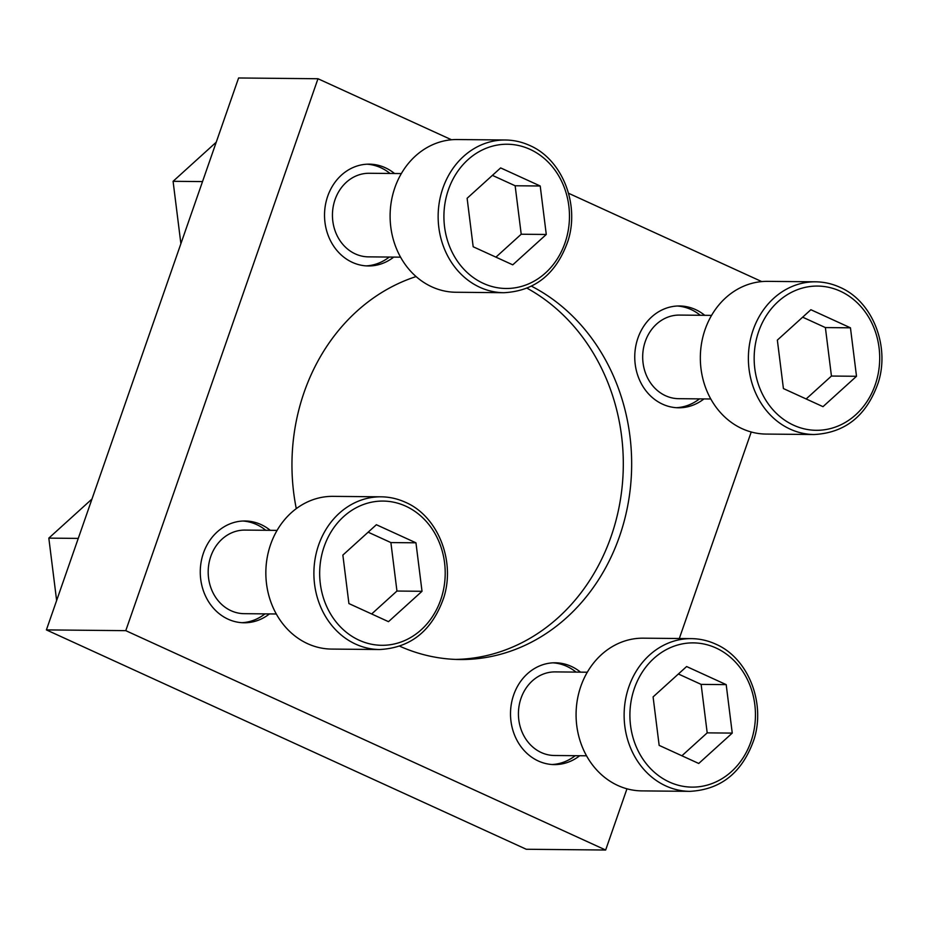 <?xml version="1.0" encoding="UTF-8"?>
<svg xmlns="http://www.w3.org/2000/svg" width="928" height="928" viewBox="0 0 928 928"><rect width="100%" height="100%" fill="white"/><g stroke="black" fill="none" stroke-linecap="round" stroke-linejoin="round"><path stroke-width="1.39" d="M270.257 530.317A50.912 44.312 90.5 0 0 245.05 520.979A50.912 44.312 90.5 0 0 201.109 562.101A50.912 44.312 90.5 0 0 228.091 619.185A50.912 44.312 90.5 0 0 244.087 622.781A50.912 44.312 90.5 0 0 269.456 613.918M242.811 521.014A50.912 44.312 -89.5 0 1 256.557 524.529A50.912 44.312 -89.5 0 1 265.768 530.282M264.979 613.872A50.912 44.312 -89.5 0 1 241.837 622.7M394.516 173.501A50.912 44.312 90.5 0 0 369.309 164.152A50.912 44.312 90.5 0 0 325.368 205.285A50.912 44.312 90.5 0 0 352.35 262.369A50.912 44.312 90.5 0 0 368.346 265.965A50.912 44.312 90.5 0 0 393.716 257.102M367.07 164.198A50.912 44.312 -89.5 0 1 380.816 167.713A50.912 44.312 -89.5 0 1 390.027 173.466M389.238 257.056A50.912 44.312 -89.5 0 1 366.096 265.884M704.758 315.323A50.912 44.312 90.5 0 0 679.551 305.973A50.912 44.312 90.5 0 0 635.599 347.095A50.912 44.312 90.5 0 0 662.592 404.19A50.912 44.312 90.5 0 0 678.577 407.786A50.912 44.312 90.5 0 0 703.958 398.912M677.301 306.02A50.912 44.312 -89.5 0 1 691.058 309.523A50.912 44.312 -89.5 0 1 700.269 315.276M699.468 398.878A50.912 44.312 -89.5 0 1 676.338 407.694M580.499 672.139A50.912 44.312 90.5 0 0 555.292 662.789A50.912 44.312 90.5 0 0 511.351 703.911A50.912 44.312 90.5 0 0 538.333 761.006A50.912 44.312 90.5 0 0 554.318 764.602A50.912 44.312 90.5 0 0 579.698 755.728M553.053 662.836A50.912 44.312 -89.5 0 1 566.799 666.339A50.912 44.312 -89.5 0 1 576.01 672.092M575.209 755.694A50.912 44.312 -89.5 0 1 552.079 764.51M416.08 276.579A195.147 169.847 90.5 0 0 296.287 508.648M527.104 288.225A195.147 169.847 -89.5 0 1 619.312 505.888A195.147 169.847 -89.5 0 1 455.776 659.414M399.748 646.213A195.147 169.847 90.5 0 0 459.963 659.518A195.147 169.847 90.5 0 0 627.688 505.876A195.147 169.847 90.5 0 0 531.524 286.218M761.749 281.59L568.539 193.268M451.507 139.768L317.979 78.741L125.779 630.657L605.659 850.025L626.968 788.812M125.779 630.657L46.4 629.903L238.6 77.975L317.979 78.741M46.4 629.903L526.269 849.259L605.659 850.025M679.308 638.51L751.228 431.996M653.092 696.916L659.158 745.381L698.738 763.477L732.25 733.097L726.195 684.632L686.616 666.536L653.092 696.916M689.864 791.352L641.816 790.888A76.363 66.456 -89.5 0 1 576.079 713.899A76.363 66.456 -89.5 0 1 643.266 638.174L691.314 638.626A76.363 66.456 -89.5 0 0 624.126 714.351A76.363 66.456 -89.5 0 0 689.864 791.352C721.184 789.647 742.597 772.282 754.081 739.233C765.797 702.415 747.991 657.929 715.685 644.113C707.878 640.552 699.747 638.731 691.314 638.626M586.531 755.798L554.41 755.496A41.795 36.378 -89.5 0 1 518.427 713.354A41.795 36.378 -89.5 0 1 555.211 671.895L587.32 672.208M777.351 340.1L783.418 388.565L822.997 406.661L856.509 376.281L850.454 327.816L810.875 309.72L777.351 340.1M814.111 434.524L766.076 434.072A76.363 66.456 -89.5 0 1 700.338 357.083A76.363 66.456 -89.5 0 1 767.526 281.358L815.573 281.81A76.363 66.456 -89.5 0 0 748.386 357.535A76.363 66.456 -89.5 0 0 814.111 434.524C845.443 432.831 866.845 415.466 878.34 382.406C890.056 345.599 872.25 301.101 839.944 287.297C832.138 283.736 824.006 281.915 815.573 281.81M710.778 398.982L678.67 398.68A41.795 36.378 -89.5 0 1 642.686 356.526A41.795 36.378 -89.5 0 1 679.458 315.079L711.579 315.381M467.12 198.279L473.176 246.755L512.755 264.84L546.279 234.471L540.212 185.994L500.633 167.91L467.12 198.279M503.881 292.714L455.834 292.25A76.363 66.456 -89.5 0 1 390.108 215.261A76.363 66.456 -89.5 0 1 457.284 139.536L505.331 140A76.363 66.456 -89.5 0 0 438.144 215.725A76.363 66.456 -89.5 0 0 503.881 292.714C535.201 291.021 556.614 273.644 568.098 240.596C579.826 203.789 562.008 159.291 529.714 145.476C521.896 141.926 513.764 140.093 505.331 140M400.548 257.16L368.428 256.859A41.795 36.378 -89.5 0 1 332.444 214.716A41.795 36.378 -89.5 0 1 369.228 173.269L401.337 173.571M342.861 555.095L348.916 603.571L388.496 621.667L422.02 591.287L415.953 542.81L376.374 524.726L342.861 555.095M379.622 649.53L331.574 649.078A76.363 66.456 -89.5 0 1 265.849 572.077A76.363 66.456 -89.5 0 1 333.036 496.352L381.072 496.816A76.363 66.456 -89.5 0 0 313.896 572.541A76.363 66.456 -89.5 0 0 379.622 649.53C410.942 647.837 432.355 630.46 443.851 597.412C455.567 560.605 437.761 516.107 405.455 502.292C397.636 498.742 389.516 496.909 381.072 496.816M276.289 613.988L244.168 613.675A41.795 36.378 -89.5 0 1 208.185 571.532A41.795 36.378 -89.5 0 1 244.969 530.085L277.089 530.387M216.236 142.204L173.084 181.308L202.524 181.586M173.084 181.308L180.89 243.716M91.976 499.02L48.824 538.124L78.265 538.402M48.824 538.124L56.631 600.532M681.894 755.786L707.194 732.865L701.127 684.388L678.391 673.995M701.127 684.388L726.195 684.632M707.194 732.865L732.25 733.097M371.664 613.965L396.952 591.043L390.885 542.578L368.149 532.185M390.885 542.578L415.953 542.81M396.952 591.043L422.02 591.287M495.923 257.149L521.211 234.227L515.144 185.762L492.408 175.369M515.144 185.762L540.212 185.994M521.211 234.227L546.279 234.471M806.154 398.959L831.442 376.049L825.386 327.572L802.639 317.179M825.386 327.572L850.454 327.816M831.442 376.049L856.509 376.281M716.01 647.988A72.117 62.768 -89.5 0 1 731.473 771.586A72.117 62.768 -89.5 0 1 630.541 725.452A72.117 62.768 -89.5 0 1 716.01 647.988M840.269 291.172A72.117 62.768 -89.5 0 1 855.732 414.77A72.117 62.768 -89.5 0 1 754.8 368.636A72.117 62.768 -89.5 0 1 840.269 291.172M530.039 149.35A72.117 62.768 -89.5 0 1 545.49 272.948A72.117 62.768 -89.5 0 1 444.558 226.815A72.117 62.768 -89.5 0 1 530.039 149.35M405.78 506.178A72.117 62.768 -89.5 0 1 421.231 629.776A72.117 62.768 -89.5 0 1 320.311 583.631A72.117 62.768 -89.5 0 1 405.78 506.178"/></g></svg>
